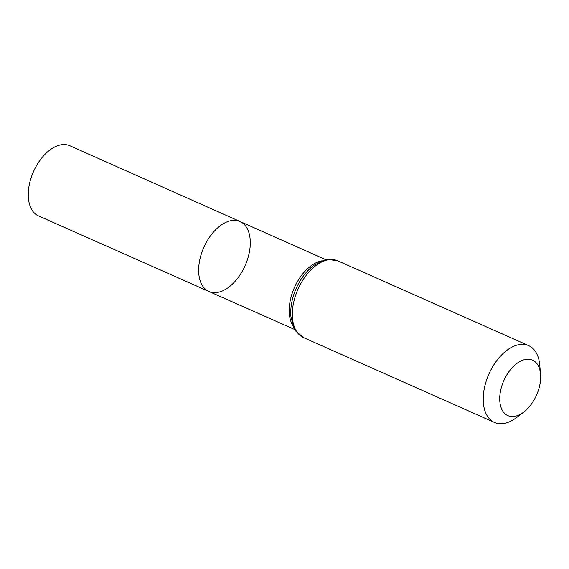 <?xml version="1.0" encoding="UTF-8"?>
<svg xmlns="http://www.w3.org/2000/svg" width="569" height="569" viewBox="0 0 569 569"><rect width="100%" height="100%" fill="white"/><g stroke="black" fill="none" stroke-linecap="round" stroke-linejoin="round"><path stroke-width="0.85" d="M208.937 291.484A38.287 22.561 -66 0 1 203.858 247.33A38.287 22.561 -66 0 1 240.033 221.505A38.287 22.561 -66 0 1 250.111 238.824A38.287 22.561 -66 0 1 237.365 278.611A38.287 22.561 -66 0 1 208.937 291.484A38.287 22.561 -66 0 1 203.858 247.33A38.287 22.561 -66 0 1 240.033 221.505L69.795 145.721A38.436 22.646 -66 0 0 41.253 158.616A38.436 22.646 -66 0 0 28.45 198.567A38.436 22.646 -66 0 0 38.585 215.964L294.799 329.551M540.522 373.861A30.356 17.888 -66 0 1 540.55 374.174A30.356 17.888 -66 0 1 523.686 412.141A30.356 17.888 -66 0 1 499.966 402.71A30.356 17.888 -66 0 1 517.399 363.079A30.356 17.888 -66 0 1 540.522 373.861M523.686 412.141L516.403 417.653A42.035 24.766 -66 0 1 494.504 422.447A42.035 24.766 -66 0 1 488.935 373.975A42.035 24.766 -66 0 1 528.637 345.618A42.035 24.766 -66 0 1 539.718 364.644A42.035 24.766 -66 0 1 539.753 365.078L540.55 374.174M293.007 325.838A38.215 22.518 -66 0 1 294.415 287.558A38.215 22.518 -66 0 1 321.876 260.858M303.59 337.637A42.035 24.766 -66 0 1 298.021 289.166A42.035 24.766 -66 0 1 337.723 260.801L327.737 259.386L323.868 260.189L313.803 265.367C309.017 268.952 304.771 273.611 301.065 279.358A40.122 23.642 -66 0 0 292.786 297.992C291.008 304.593 290.396 310.873 290.944 316.819L293.846 327.765L295.852 331.172L303.59 337.637L494.504 422.447M325.831 259.699L240.033 221.505M528.637 345.618L337.723 260.801"/></g></svg>
